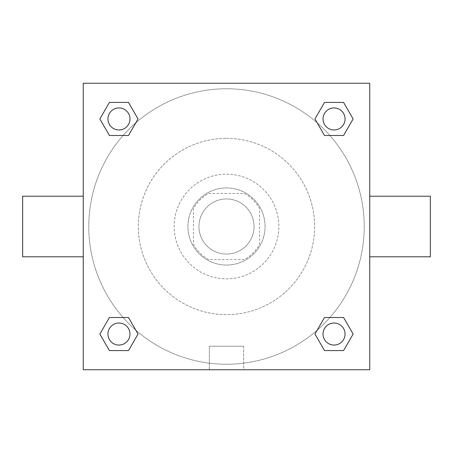 <?xml version="1.0" encoding="UTF-8"?>
<svg xmlns="http://www.w3.org/2000/svg" width="453" height="453" viewBox="0 0 453 453"><rect width="100%" height="100%" fill="white"/><g stroke="black" fill="none" stroke-linecap="round" stroke-linejoin="round"><path stroke-width="0.34" stroke-dasharray="2.27 1.7" d="M254.048 226.5A27.548 27.548 0 0 0 212.729 202.644A27.548 27.548 0 0 0 212.729 250.356A27.548 27.548 0 0 0 254.048 226.5A27.548 27.548 0 0 0 212.729 202.644A27.548 27.548 0 0 0 212.729 250.356A27.548 27.548 0 0 0 254.048 226.5M244.269 259.558L208.731 259.558A37.531 37.531 0 0 1 193.442 244.269L193.442 208.731A37.531 37.531 0 0 1 208.731 193.442L244.269 193.442A37.531 37.531 0 0 1 259.558 208.731L259.558 244.269A37.531 37.531 0 0 1 244.269 259.558L208.731 259.558A37.531 37.531 0 0 1 193.442 244.269L193.442 208.731A37.531 37.531 0 0 1 208.731 193.442L244.269 193.442A37.531 37.531 0 0 1 259.558 208.731L259.558 244.269A37.531 37.531 0 0 1 244.269 259.558M226.5 187.933A38.567 38.567 0 0 1 259.897 245.781A38.567 38.567 0 0 1 193.103 245.781A38.567 38.567 0 0 1 226.5 187.933A38.567 38.567 0 0 0 187.933 226.5A38.567 38.567 0 0 0 226.5 265.067A38.567 38.567 0 0 0 265.067 226.5A38.567 38.567 0 0 0 226.5 187.933M226.5 174.162A52.338 52.338 0 0 1 271.828 252.672A52.338 52.338 0 0 1 181.172 252.672A52.338 52.338 0 0 1 226.5 174.162A52.338 52.338 0 0 1 271.828 252.672A52.338 52.338 0 0 1 181.172 252.672A52.338 52.338 0 0 1 226.5 174.162M226.5 138.346A88.154 88.154 0 0 1 302.842 270.577A88.154 88.154 0 0 1 150.158 270.577A88.154 88.154 0 0 1 226.5 138.346A88.154 88.154 0 0 0 138.346 226.5A88.154 88.154 0 0 0 226.5 314.654A88.154 88.154 0 0 0 314.654 226.5A88.154 88.154 0 0 0 226.5 138.346M123.12 135.481L109.411 135.481L123.12 135.481L109.411 135.481L99.87 118.958L109.411 102.429L128.499 102.429L138.04 118.958L128.499 135.481M128.499 317.519L138.04 334.042L128.499 317.519L138.04 334.042L128.499 317.519L138.04 334.042L128.499 350.571L109.411 350.571L99.87 334.042L109.411 317.519L123.12 317.519M83.256 369.744L83.256 83.256L369.744 83.256L369.744 369.744L83.256 369.744L83.256 83.256L369.744 83.256L369.744 369.744L83.256 369.744L83.256 83.256L369.744 83.256L369.744 369.744L83.256 369.744M324.501 135.481L314.96 118.958L324.501 135.481L314.96 118.958L324.501 135.481L314.96 118.958L324.501 102.429L343.589 102.429L353.13 118.958L343.589 135.481L329.88 135.481M329.88 317.519L343.589 317.519L329.88 317.519L343.589 317.519L353.13 334.042L343.589 350.571L324.501 350.571L314.96 334.042L324.501 317.519M241.653 83.256L211.347 83.256L241.653 83.256M364.235 226.5A137.735 137.735 0 0 0 157.633 107.219A137.735 137.735 0 0 0 157.633 345.781A137.735 137.735 0 0 0 364.235 226.5A137.735 137.735 0 0 0 157.633 107.219A137.735 137.735 0 0 0 157.633 345.781A137.735 137.735 0 0 0 364.235 226.5M129.977 334.042A11.019 11.019 0 0 0 113.448 324.501A11.019 11.019 0 0 0 113.448 343.589A11.019 11.019 0 0 0 129.977 334.042A11.019 11.019 0 0 0 113.448 324.501A11.019 11.019 0 0 0 113.448 343.589A11.019 11.019 0 0 0 129.977 334.042A11.019 11.019 0 0 0 113.448 324.501A11.019 11.019 0 0 0 113.448 343.589A11.019 11.019 0 0 0 129.977 334.042A11.019 11.019 0 0 0 113.448 324.501A11.019 11.019 0 0 0 113.448 343.589A11.019 11.019 0 0 0 129.977 334.042A11.019 11.019 0 0 0 113.448 324.501A11.019 11.019 0 0 0 113.448 343.589A11.019 11.019 0 0 0 129.977 334.042M129.977 118.958A11.019 11.019 0 0 0 113.448 109.411A11.019 11.019 0 0 0 113.448 128.499A11.019 11.019 0 0 0 129.977 118.958A11.019 11.019 0 0 0 113.448 109.411A11.019 11.019 0 0 0 113.448 128.499A11.019 11.019 0 0 0 129.977 118.958A11.019 11.019 0 0 0 113.448 109.411A11.019 11.019 0 0 0 113.448 128.499A11.019 11.019 0 0 0 129.977 118.958A11.019 11.019 0 0 0 113.448 109.411A11.019 11.019 0 0 0 113.448 128.499A11.019 11.019 0 0 0 129.977 118.958A11.019 11.019 0 0 0 113.448 109.411A11.019 11.019 0 0 0 113.448 128.499A11.019 11.019 0 0 0 129.977 118.958M345.061 118.958A11.019 11.019 0 0 0 328.533 109.411A11.019 11.019 0 0 0 328.533 128.499A11.019 11.019 0 0 0 345.061 118.958A11.019 11.019 0 0 0 328.533 109.411A11.019 11.019 0 0 0 328.533 128.499A11.019 11.019 0 0 0 345.061 118.958A11.019 11.019 0 0 0 328.533 109.411A11.019 11.019 0 0 0 328.533 128.499A11.019 11.019 0 0 0 345.061 118.958A11.019 11.019 0 0 0 328.533 109.411A11.019 11.019 0 0 0 328.533 128.499A11.019 11.019 0 0 0 345.061 118.958A11.019 11.019 0 0 0 328.533 109.411A11.019 11.019 0 0 0 328.533 128.499A11.019 11.019 0 0 0 345.061 118.958M323.023 334.042A11.019 11.019 0 0 1 339.552 324.501A11.019 11.019 0 0 1 339.552 343.589A11.019 11.019 0 0 1 323.023 334.042A11.019 11.019 0 0 1 339.552 324.501A11.019 11.019 0 0 1 339.552 343.589A11.019 11.019 0 0 1 323.023 334.042M243.652 369.744L209.348 369.744L243.652 369.744L209.348 369.744L243.652 369.744L243.652 346.211L209.348 346.211L243.652 346.211L209.348 346.211L243.652 346.211L243.652 369.744M83.256 226.5L83.256 196.2L83.256 226.5M369.744 226.5L369.744 196.2L369.744 226.5M430.35 196.2L430.35 256.8M22.65 256.8L22.65 196.2M109.411 350.571L99.87 334.042L109.411 317.519L99.87 334.042L109.411 317.519L99.87 334.042L109.411 350.571L99.87 334.042L109.411 350.571L128.499 350.571L109.411 350.571M138.04 334.042L128.499 350.571L138.04 334.042M314.96 118.958L324.501 102.429L343.589 102.429L353.13 118.958L343.589 135.481L353.13 118.958L343.589 135.481L353.13 118.958L343.589 102.429L353.13 118.958L343.589 102.429L324.501 102.429L314.96 118.958M109.411 135.481L99.87 118.958L109.411 102.429L128.499 102.429L138.04 118.958L128.499 102.429L138.04 118.958L128.499 102.429L109.411 102.429L99.87 118.958L109.411 102.429L99.87 118.958L109.411 135.481M324.501 350.571L314.96 334.042L324.501 350.571L314.96 334.042L324.501 350.571L343.589 350.571L324.501 350.571M343.589 317.519L353.13 334.042L343.589 350.571L353.13 334.042L343.589 350.571L353.13 334.042L343.589 317.519M345.061 334.042A11.019 11.019 0 0 0 328.533 324.501A11.019 11.019 0 0 0 328.533 343.589A11.019 11.019 0 0 0 345.061 334.042A11.019 11.019 0 0 0 328.533 324.501A11.019 11.019 0 0 0 328.533 343.589A11.019 11.019 0 0 0 345.061 334.042A11.019 11.019 0 0 0 328.533 324.501A11.019 11.019 0 0 0 328.533 343.589A11.019 11.019 0 0 0 345.061 334.042M209.348 346.211L209.348 369.744L209.348 346.211"/><path stroke-width="0.68" d="M128.499 135.481L109.411 135.481L99.87 118.958L109.411 102.429L128.499 102.429L138.04 118.958L128.499 135.481L109.411 135.481L123.12 135.481M123.12 317.519L128.499 317.519L138.04 334.042L128.499 350.571L109.411 350.571L99.87 334.042L109.411 317.519L128.499 317.519M329.88 135.481L324.501 135.481L314.96 118.958L324.501 102.429L343.589 102.429L353.13 118.958L343.589 135.481L324.501 135.481M324.501 317.519L343.589 317.519L353.13 334.042L343.589 350.571L324.501 350.571L314.96 334.042L324.501 317.519L343.589 317.519L329.88 317.519M369.744 256.8L430.35 256.8L430.35 196.2L369.744 196.2M83.256 196.2L22.65 196.2L22.65 256.8L83.256 256.8M83.256 83.256L369.744 83.256L369.744 369.744L83.256 369.744L83.256 83.256M343.589 350.571L324.501 350.571L343.589 350.571M345.061 334.042A11.019 11.019 0 0 0 328.533 324.501A11.019 11.019 0 0 0 328.533 343.589A11.019 11.019 0 0 0 345.061 334.042M128.499 350.571L109.411 350.571L128.499 350.571M129.977 334.042A11.019 11.019 0 0 0 113.448 324.501A11.019 11.019 0 0 0 113.448 343.589A11.019 11.019 0 0 0 129.977 334.042M324.501 102.429L343.589 102.429L324.501 102.429M345.061 118.958A11.019 11.019 0 0 0 328.533 109.411A11.019 11.019 0 0 0 328.533 128.499A11.019 11.019 0 0 0 345.061 118.958M109.411 102.429L128.499 102.429L109.411 102.429M129.977 118.958A11.019 11.019 0 0 0 113.448 109.411A11.019 11.019 0 0 0 113.448 128.499A11.019 11.019 0 0 0 129.977 118.958"/></g></svg>
